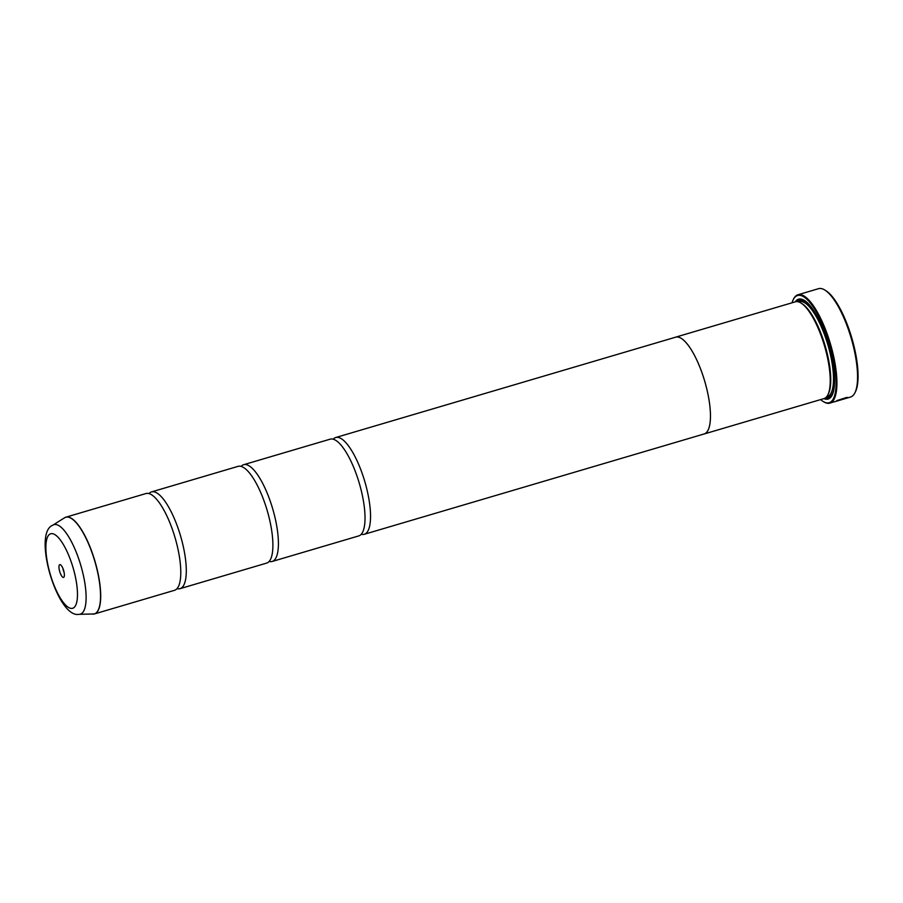 <?xml version="1.0" encoding="UTF-8"?>
<svg xmlns="http://www.w3.org/2000/svg" width="903" height="903" viewBox="0 0 903 903"><rect width="100%" height="100%" fill="white"/><g stroke="black" fill="none" stroke-linecap="round" stroke-linejoin="round"><path stroke-width="1.35" d="M79.114 614.322C57.42 618.882 32.192 532.973 52.803 525.196A46.64 14.256 73.6 0 1 53.661 524.767A46.64 14.256 73.6 0 1 80.536 564.477A46.64 14.256 73.6 0 1 80.615 614.04A46.64 14.256 73.6 0 1 79.114 614.322L94.454 613.938L174.527 590.302A50.444 15.419 -106.4 0 0 174.821 590.201A50.444 15.419 -106.4 0 0 179.099 584.941A50.444 15.419 -106.4 0 0 175.024 537.556A50.444 15.419 -106.4 0 0 152.709 495.566A50.444 15.419 -106.4 0 0 145.959 493.546L65.885 517.182A50.444 15.419 73.6 0 1 94.815 560.707A50.444 15.419 73.6 0 1 94.747 613.837A50.444 15.419 73.6 0 1 94.454 613.938A50.444 15.419 73.6 0 1 93.743 614.085M177.033 588.632A50.444 15.419 -106.4 0 0 180.047 588.666L266.645 563.1A50.444 15.419 -106.4 0 0 266.938 563.009A50.444 15.419 -106.4 0 0 271.216 557.749A50.444 15.419 -106.4 0 0 267.141 510.364A50.444 15.419 -106.4 0 0 244.837 468.375A50.444 15.419 -106.4 0 0 238.076 466.354L151.49 491.921A50.444 15.419 -106.4 0 0 151.196 492.011A50.444 15.419 -106.4 0 0 148.972 493.591M269.15 561.44A50.444 15.419 -106.4 0 0 272.164 561.474L358.762 535.908A50.444 15.419 -106.4 0 0 359.055 535.818A50.444 15.419 -106.4 0 0 363.333 530.546A50.444 15.419 -106.4 0 0 359.27 483.173A50.444 15.419 -106.4 0 0 336.954 441.183A50.444 15.419 -106.4 0 0 330.205 439.163L243.607 464.718A50.444 15.419 -106.4 0 0 243.313 464.819A50.444 15.419 -106.4 0 0 241.101 466.388M846.856 397.388L836.81 400.616M833.954 401.801L829.913 403.133A56.494 17.27 73.6 0 1 823.75 401.835L823.096 401.429A55.884 17.078 -106.4 0 0 829.518 402.603A55.884 17.078 -106.4 0 0 829.428 343.196A55.884 17.078 -106.4 0 0 797.225 295.631A55.884 17.078 -106.4 0 0 793.127 299.909A55.884 17.078 -106.4 0 0 792.044 302.787M847.42 397.963L837.092 401.011A56.494 17.27 73.6 0 1 837.002 401.045L834.056 401.914M838.255 400.492L840.761 399.679A56.494 17.27 -106.4 0 0 841.19 399.363L838.153 400.571M839.779 399.973L838.198 400.3M847.556 397.93L850.547 397.038A56.494 17.27 -106.4 0 0 850.886 396.936A56.494 17.27 -106.4 0 0 855.017 392.602A56.494 17.27 -106.4 0 0 851.123 337.97A56.494 17.27 -106.4 0 0 824.721 289.976A56.494 17.27 -106.4 0 0 818.569 288.678L797.925 294.773A56.494 17.27 73.6 0 1 830.32 343.524A56.494 17.27 73.6 0 1 830.252 403.02A56.494 17.27 73.6 0 1 829.913 403.133M63.594 577.389A6.66 2.032 -106.4 0 0 64.09 576.882A6.66 2.032 -106.4 0 0 63.628 570.448A6.66 2.032 -106.4 0 0 60.512 564.793A6.66 2.032 -106.4 0 0 59.745 564.646A6.66 2.032 -106.4 0 0 59.756 571.723A6.66 2.032 -106.4 0 0 63.594 577.389M820.624 399.6A55.884 17.078 -106.4 0 0 823.096 401.429M793.127 299.909L793.455 299.209A56.494 17.27 73.6 0 1 797.597 294.886A56.494 17.27 73.6 0 1 797.925 294.773M675.139 337.338A50.466 15.43 73.6 0 1 675.342 337.248A50.466 15.43 73.6 0 1 675.636 337.158L795.396 301.805A50.466 15.43 73.6 0 1 800.905 302.956A50.466 15.43 73.6 0 1 824.484 345.838A50.466 15.43 73.6 0 1 827.972 394.645A50.466 15.43 73.6 0 1 824.27 398.505A50.466 15.43 73.6 0 1 823.976 398.607L704.216 433.959A50.466 15.43 73.6 0 1 703.697 434.083M795.306 301.828A52.081 15.915 73.6 0 1 798.32 299.265A52.081 15.915 73.6 0 1 804.302 300.36A52.081 15.915 73.6 0 1 828.638 344.607A52.081 15.915 73.6 0 1 832.239 394.983A52.081 15.915 73.6 0 1 828.423 398.968A52.081 15.915 73.6 0 1 823.886 398.629M797.225 301.625A51.076 15.611 73.6 0 1 799.527 299.965A51.076 15.611 73.6 0 1 804.855 300.722M832.51 394.374A51.076 15.611 73.6 0 1 829.056 397.726A51.076 15.611 73.6 0 1 825.602 397.76M180.047 588.666A50.444 15.419 -106.4 0 0 180.34 588.564A50.444 15.419 -106.4 0 0 180.408 535.445A50.444 15.419 -106.4 0 0 151.49 491.921M675.636 337.158A50.466 15.43 73.6 0 1 704.577 380.705A50.466 15.43 73.6 0 1 704.509 433.858A50.466 15.43 73.6 0 1 704.216 433.959A50.444 15.419 73.6 0 0 704.509 433.835A50.444 15.419 73.6 0 0 704.566 380.705A50.444 15.419 73.6 0 0 675.647 337.18L335.724 437.526A50.444 15.419 -106.4 0 0 335.431 437.628A50.444 15.419 -106.4 0 0 333.218 439.197M272.164 561.474A50.444 15.419 -106.4 0 0 272.469 561.373A50.444 15.419 -106.4 0 0 272.525 508.242A50.444 15.419 -106.4 0 0 243.607 464.718M361.279 534.237A50.444 15.419 -106.4 0 0 364.293 534.283A50.444 15.419 -106.4 0 0 364.586 534.181A50.444 15.419 -106.4 0 0 364.654 481.051A50.444 15.419 -106.4 0 0 335.724 437.526M800.905 302.956L801.999 303.634A49.462 15.114 73.6 0 1 825.105 345.657A49.462 15.114 73.6 0 1 828.525 393.482L827.972 394.645M824.721 289.976L825.827 290.653A55.478 16.954 73.6 0 1 851.743 337.79A55.478 16.954 73.6 0 1 855.581 391.45L855.017 392.602M846.664 397.941L847.68 397.512M62.984 568.597A3.635 1.106 -106.4 0 0 64.09 572.344M65.208 517.442A50.444 15.419 73.6 0 1 65.592 517.284A50.444 15.419 73.6 0 1 65.885 517.182L64.531 517.803A50.421 15.407 -106.4 0 1 65.456 517.351A50.421 15.407 -106.4 0 1 94.51 560.266A50.421 15.407 -106.4 0 1 94.601 613.859A50.421 15.407 -106.4 0 1 92.975 614.153M799.076 301.771A49.462 15.114 73.6 0 1 799.369 301.681A49.462 15.114 73.6 0 1 827.724 344.359A49.462 15.114 73.6 0 1 827.667 396.462A49.462 15.114 73.6 0 1 827.374 396.552L826.629 396.767M797.88 301.715A50.466 15.43 73.6 0 1 799.708 300.541A50.466 15.43 73.6 0 1 809.099 304.525M834 388.877A50.466 15.43 73.6 0 1 828.875 397.151A50.466 15.43 73.6 0 1 826.098 397.343M50.455 533.842A38.84 11.874 -106.4 0 0 50.512 575.132A38.84 11.874 -106.4 0 0 72.895 608.193A38.84 11.874 -106.4 0 0 72.838 566.915A38.84 11.874 -106.4 0 0 50.455 533.842M52.803 525.196L64.531 517.803M364.293 534.283L704.216 433.937M798.624 301.895L799.369 301.681"/></g></svg>
